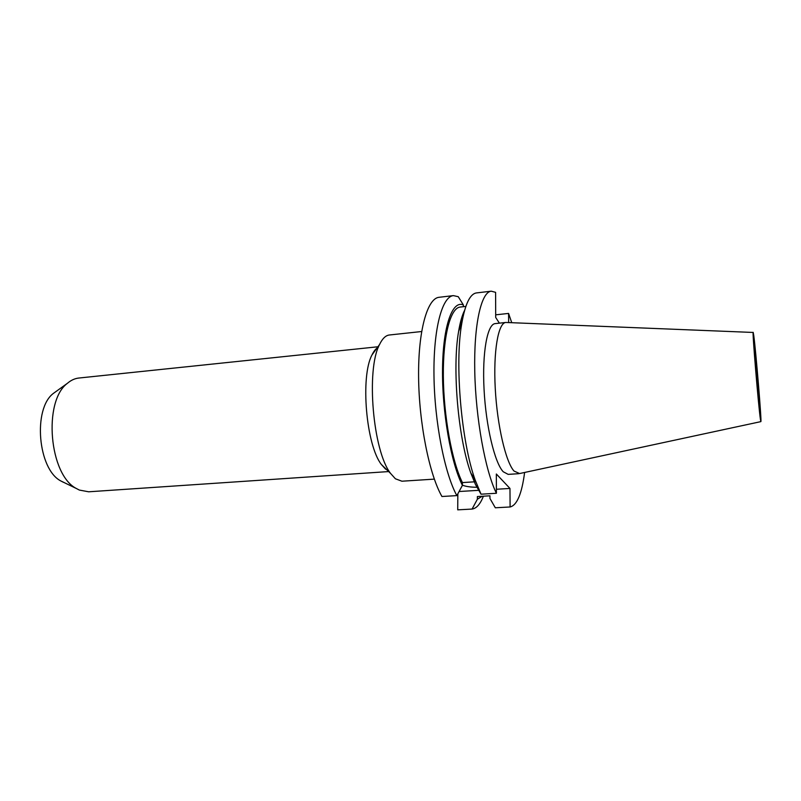 <?xml version="1.0" encoding="UTF-8"?>
<svg xmlns="http://www.w3.org/2000/svg" width="801" height="801" viewBox="0 0 801 801"><rect width="100%" height="100%" fill="white"/><g stroke="black" fill="none" stroke-linecap="round" stroke-linejoin="round"><path stroke-width="1.2" d="M434.322 479.128L401.922 481.211L395.414 478.788L390.598 473.451C372.936 451.213 365.907 369.511 379.524 344.57C382.387 338.603 385.671 335.419 389.356 334.998L421.636 331.524M388.645 471.569L88.661 491.794L79.349 490.062L76.435 488.54C49.211 474.943 42.894 401.371 67.394 383.319C70.989 380.225 74.813 378.462 78.878 378.032L377.922 346.773M759.298 405.126C758.006 396.625 753.781 345.662 754.512 347.474L754.862 349.396C756.254 359.319 760.269 407.749 759.588 406.608L759.298 405.126M753.761 335.539C755.874 350.838 761.781 422.117 760.88 421.626L760.449 419.564C758.507 407.138 751.989 328.44 753.22 332.455L753.761 335.539M760.86 421.626L519.609 473.541L514.032 471.058C505.791 462.127 497.201 425.491 495.248 388.405C493.226 351.279 498.222 322.873 505.791 322.463L753.19 332.455M518.798 473.691L508.164 474.372L503.238 471.759C494.728 462.868 485.947 426.372 484.054 389.406C482.082 352.39 487.348 324.045 495.208 323.604L505.791 322.463M491.233 291.184C481.211 291.944 473.741 324.445 474.763 371.544C475.724 418.553 485.306 470.908 496.41 493.276L481.031 494.187L475.153 479.999C461.296 441.782 454.578 363.714 461.726 323.694C465.141 304.05 470.067 293.787 476.515 292.916L491.233 291.184L495.599 292.335L495.699 317.466L499.383 323.153M481.031 494.187L475.494 484.555L470.768 472.92C458.102 438.097 452.074 367.899 458.613 331.414C460.134 322.232 462.127 315.214 464.61 310.337M475.504 481.761L473.641 477.546M460.645 326.367L462.447 319.599M474.242 481.842L462.427 482.582C451.974 461.646 443.634 416.12 443.333 375.919C442.993 335.649 450.482 307.854 460.215 307.043L465.842 306.413M462.427 482.582L462.407 485.366C450.943 462.948 441.972 411.564 442.532 368.61C443.033 325.536 452.495 299.894 463.399 304.991L458.252 296.69L453.366 295.619L439.078 297.291C427.354 298.262 418.132 330.473 418.593 376.85C418.983 423.148 429.326 474.572 441.942 496.5L456.86 495.619C444.655 473.571 434.512 421.897 433.972 375.399C433.361 328.821 442.102 296.53 453.366 295.619M463.389 306.683L463.399 304.991M462.407 485.366L456.86 495.619M508.655 322.553L508.585 313.421L511.739 322.683M524.615 472.47C521.821 493.806 516.985 505.311 510.107 506.973L495.318 507.784L489.962 498.492L489.952 495.809L477.376 496.55L477.376 499.223L482.152 496.27M508.585 313.421L495.689 314.833M496.41 493.276L496.34 474.002L509.967 488.44L496.4 489.261M510.107 506.973L509.967 488.44M483.414 496.199C480.27 504.149 476.495 508.435 472.079 509.066L477.376 499.223M472.079 509.066L457.721 509.847L457.832 493.827M63.419 482.292L60.936 481.011C37.877 469.406 32.671 408.76 53.407 393.391L56.591 391.098M385.611 469.186L381.426 464.55C366.137 445.286 360.22 376.5 372.004 354.913C373.897 350.958 376.029 348.385 378.402 347.183M472.83 475.524L473.661 475.474M478.808 490.322L459.093 491.514M462.407 485.186C465.942 486.547 470.818 487.238 477.046 487.268M470.768 472.92L475.153 479.999M458.613 331.414L461.726 323.694M60.936 481.011L76.435 488.54M53.407 393.391L67.394 383.319M381.426 464.55L390.598 473.451M372.004 354.913L379.524 344.57"/></g></svg>
